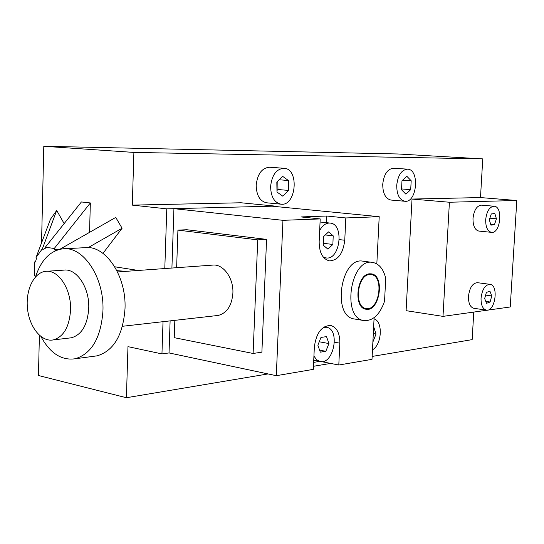 <?xml version="1.0" encoding="UTF-8"?>
<svg xmlns="http://www.w3.org/2000/svg" width="544" height="544" viewBox="0 0 544 544"><rect width="100%" height="100%" fill="white"/><g stroke="black" fill="none" stroke-linecap="round" stroke-linejoin="round"><path stroke-width="0.82" d="M494.482 224.624L490.94 225.148L489.321 219.81L491.273 213.955L494.822 213.472L496.42 218.797L494.482 224.624L490.668 224.257M496.42 218.797L489.865 218.192M490.083 302.002L486.54 303.321L484.67 298.54L486.363 292.448L489.92 291.162L491.762 295.943L490.083 302.002L485.785 301.39M491.762 295.943L485.629 295.093M485.69 219.626C486.71 211.201 489.525 206.74 494.142 206.23C503.329 206.502 500.494 233.934 491.456 232.342C487.533 231.282 485.608 227.045 485.69 219.626M491.456 232.342L478.822 231.071C474.878 230.01 472.933 225.801 473.001 218.436C474.014 210.079 476.836 205.652 481.474 205.149L494.142 206.23M481.046 298.146C482.174 289.326 485.16 284.716 489.988 284.328C499.032 285.063 495.156 312.154 486.295 310.121C482.684 309.006 480.937 305.014 481.046 298.146M473.899 308.292L473.776 308.278C470.138 307.163 468.37 303.198 468.472 296.378C469.594 287.62 472.586 283.057 477.448 282.683L489.988 284.328M449.405 202.239L516.8 200.505L510.245 306.979L443 316.377L449.405 202.239L412.026 199.056L480.488 197.567L516.8 200.505M102.979 253.361L122.101 228.235L115.743 217.423L59.833 249.295L54.23 249.58L54.25 248.499L45.356 247.18L81.396 201.96L90.345 202.939L89.549 232.356M90.345 202.939L54.25 248.499M42.452 248.635L36.04 257.543L50.463 219.218L56.705 210.446L42.452 248.635L42.908 249.465L45.336 248.254L45.356 247.18M55.665 250.655L54.23 249.58M114.743 266.784L138.326 270.456M164.798 268.552L166.784 208.842L275.142 206.108L275.128 206.482M41.541 242.923L43.792 146.275L133.899 152.422L132.294 205.129L166.784 208.842M56.705 210.446L64.151 223.591M268.015 373.932L126.412 397.725L38.454 375.51L39.392 335.294M126.412 397.725L127.969 346.644L161.949 353.913L163.023 321.688M36.04 257.543L36.496 258.373L35.435 261.977L34.768 261.868L34.456 275.726L35.122 275.842L35.346 277.059M122.101 228.235L88.155 247.629M116.878 270.654L125.997 271.347M35.686 260.943L34.768 261.868M43.792 146.275L397.963 153.979L482.752 158.889L480.488 197.567M473.77 312.079L472.158 339.633L372.15 356.436M405.878 194.174L401.499 189.74L401.982 180.764L406.844 176.29L411.189 180.771L410.7 189.666L405.878 194.174M410.7 189.666L401.54 188.938M411.189 180.771L402.662 180.139M373.653 326.658L376.026 334.036L372.878 342.033M376.026 334.036L373.306 333.567M282.86 196.214L276.984 192.059L276.828 182.05L282.567 176.283L288.395 180.506L288.531 190.427L282.86 196.214M276.964 190.529L277.964 189.509L277.834 181.036M288.531 190.427L277.964 189.509M288.395 180.506L279.099 179.765M396.726 185.32C397.909 175.188 401.526 169.803 407.565 169.164C419.934 169.354 417.058 203.123 404.858 201.26C399.466 199.934 396.753 194.623 396.726 185.32M404.858 201.26L390.939 200.049C385.519 198.73 382.786 193.46 382.738 184.232C383.914 174.196 387.532 168.858 393.604 168.232L407.565 169.164M374.048 318.92C383.173 321.307 381.963 344.692 372.484 349.785M270.62 186.361C271.946 174.937 276.413 168.905 284.029 168.273C299.56 168.708 296.256 206.577 280.928 204.177C274.251 202.592 270.817 196.656 270.62 186.361M280.928 204.177L266.56 202.79C259.862 201.219 256.408 195.33 256.197 185.137C257.509 173.822 261.977 167.858 269.606 167.239L284.029 168.273M132.294 205.129L241.019 202.769L275.142 206.108M170.116 320.885L169.034 352.934L161.949 353.913M443 316.377L406.103 310.672L412.026 199.056M330.623 363.412L313.46 366.296M133.899 152.422L482.752 158.889M117.524 271.952L212.242 265.139C222.965 263.405 233.791 277.943 232.88 293.298C231.778 305.735 226.889 313.113 218.205 315.432L216.668 315.602M93.792 356.286L97.172 355.83C113.723 350.826 122.998 335.131 125.004 308.768C126.582 275.835 105.373 244.671 84.748 247.69L64.491 248.751M40.929 336.573C50.123 353.308 61.54 360.706 75.188 358.761C91.712 353.709 100.966 337.783 102.938 310.978C104.475 277.501 83.225 245.793 62.635 248.846C50.096 250.736 41.072 260.066 35.557 276.821M69.482 338.008L71.373 337.79C81.75 334.784 87.536 324.952 88.74 308.271C89.672 287.62 76.486 267.981 63.648 270.137L46.777 271.279M70.557 310.039C71.468 289.116 58.262 269.198 45.458 271.368C33.674 272.66 25.344 290.516 27.526 308.958C29.512 327.427 41.555 342.23 53.244 339.918C63.6 336.899 69.374 326.937 70.557 310.039M327.923 249.145L323.258 245.228L323.585 236.558L328.583 231.88L333.207 235.844L332.874 244.446L327.923 249.145M332.874 244.446L323.333 243.311M333.207 235.844L325.298 234.954M320.314 352.165L317.873 345.216L320.994 337.416L326.522 336.627L328.923 343.556L325.836 351.302L320.314 352.165M325.836 351.302L319.593 350.118M328.923 343.556L319.246 341.775M323.496 327.325L326.55 327.264C340.571 329.29 333.588 365.33 319.892 361.447L316.52 359.645L313.929 356.068M319.675 230.506C322.218 225.821 325.346 223.332 329.066 223.04L330.194 223.081C344.624 224.033 340.075 260.732 325.89 257.897L323.129 256.897M176.637 267.702L177.922 230.119L186.844 229.738L266.567 239.387L261.888 352.165L253.103 353.471L174.236 337.674L174.835 320.348M177.922 230.119L257.734 239.863L253.103 353.471M266.567 239.387L257.734 239.863M369.641 274.536L371.205 274.584C384.649 275.903 379.182 311.61 366.01 308.482C353.756 307.251 357.224 274.727 369.641 274.536M369.675 273.809L371.3 273.856C385.329 275.23 379.624 312.474 365.881 309.203C353.104 307.918 356.728 273.999 369.675 273.809M384.547 301.267C379.787 314.758 372.864 321.184 363.793 320.538C341.312 317.941 350.608 257.53 372.708 262.426C379.127 263.738 383.466 269.035 385.723 278.331L384.547 301.267M354.742 319.042L354.219 318.954C331.67 316.336 340.918 256.306 363.086 261.202L372.341 262.378M169.034 352.934L276.304 375.686L313.317 369.369L314.344 347.038C316.275 332.812 321.762 325.625 330.786 325.468C336.879 327.406 339.898 333.316 339.837 343.182L338.796 365.017L321.511 361.624M319.62 361.393L313.636 362.379M320.205 218.919L300.995 216.934L326.74 216.022L345.828 217.954L344.76 240.237C343.121 253.579 337.994 260.46 329.372 260.875C322.646 259.032 319.24 252.647 319.158 241.72L320.205 218.919L282.948 220.32L173.924 208.665L171.911 268.042M326.434 222.686L326.74 216.022M374.109 317.682L372.001 359.353L338.796 365.017M345.828 217.954L379.209 216.696L272.129 206.183L173.924 208.665M379.209 216.696L376.829 263.894M276.304 375.686L282.948 220.32M339.837 343.182L334.499 342.21M344.76 240.237L339.361 239.612M473.776 308.278L486.295 310.121M218.205 315.432L122.461 326.284M97.172 355.83L75.188 358.761M71.373 337.79L53.244 339.918M313.738 360.237L319.892 361.447M324.21 326.856L326.196 327.202M323.728 257.618L325.89 257.897M320.062 222.013L330.018 223.06M363.093 308.02L366.01 308.482M368.023 274.156L370.974 274.55M354.219 318.954L363.793 320.538M330.786 325.468L330.385 325.4"/></g></svg>
